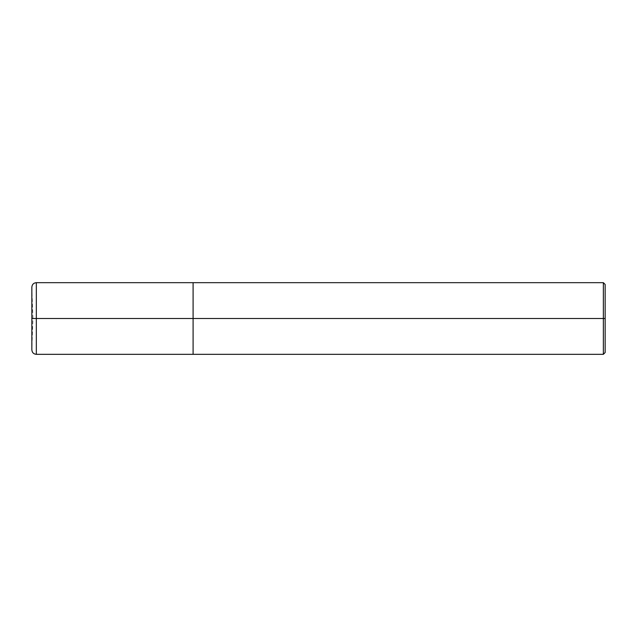 <?xml version="1.0" encoding="UTF-8"?>
<svg xmlns="http://www.w3.org/2000/svg" width="637" height="637" viewBox="0 0 637 637"><rect width="100%" height="100%" fill="white"/><g stroke="black" fill="none" stroke-linecap="round" stroke-linejoin="round"><path stroke-width="0.48" stroke-dasharray="3.19 2.39" d="M31.85 349.848L31.85 318.5L32.941 318.5L31.85 318.5L31.85 287.303L31.85 318.5L31.85 287.303L31.85 318.5L31.85 287.303L31.85 318.5L36.333 318.5L36.333 282.669L36.333 318.5L36.333 282.669L36.333 318.5L193.091 318.5L193.091 282.669L193.091 318.5L193.091 282.669L193.091 318.5L603.358 318.5L603.358 282.669L603.358 318.5L603.358 282.669L603.358 318.5L605.15 318.5L605.15 284.46L605.15 352.54L605.15 318.5L603.358 318.5L603.358 354.331L603.358 318.5L193.091 318.5L193.091 354.331L193.091 318.5L36.333 318.5L36.333 354.331L36.333 318.5L31.85 318.5L32.941 318.5L31.85 318.5L31.85 349.697L31.85 287.152M36.333 318.5L36.333 354.331L36.333 318.5M193.091 318.5L193.091 354.331L193.091 318.5M603.358 318.5L603.358 354.331L603.358 318.5M31.85 287.303L32.941 318.5L31.85 349.697"/><path stroke-width="0.96" d="M605.15 318.5L605.15 352.54L605.15 284.46L605.15 318.5L603.358 318.5L603.358 282.669L603.358 318.5L193.091 318.5L193.091 282.669L193.091 318.5L36.333 318.5L36.333 282.669L36.333 318.5L31.85 318.5L31.85 287.303L31.85 349.697L31.85 318.5L36.333 318.5L36.333 282.669L36.333 354.331L36.333 318.5L36.333 354.331L36.333 318.5L193.091 318.5L193.091 282.669L193.091 354.331L193.091 318.5L193.091 354.331L193.091 318.5L603.358 318.5L603.358 282.669L603.358 354.331L603.358 318.5L603.358 354.331L603.358 318.5L605.15 318.5L605.15 352.54L605.15 318.5M31.85 287.303L31.85 349.697M605.15 284.46L603.358 282.669L36.333 282.669C33.61 282.932 32.113 284.428 31.85 287.144M605.15 352.54L603.358 354.331L36.333 354.331C33.61 354.068 32.113 352.572 31.85 349.856"/></g></svg>
